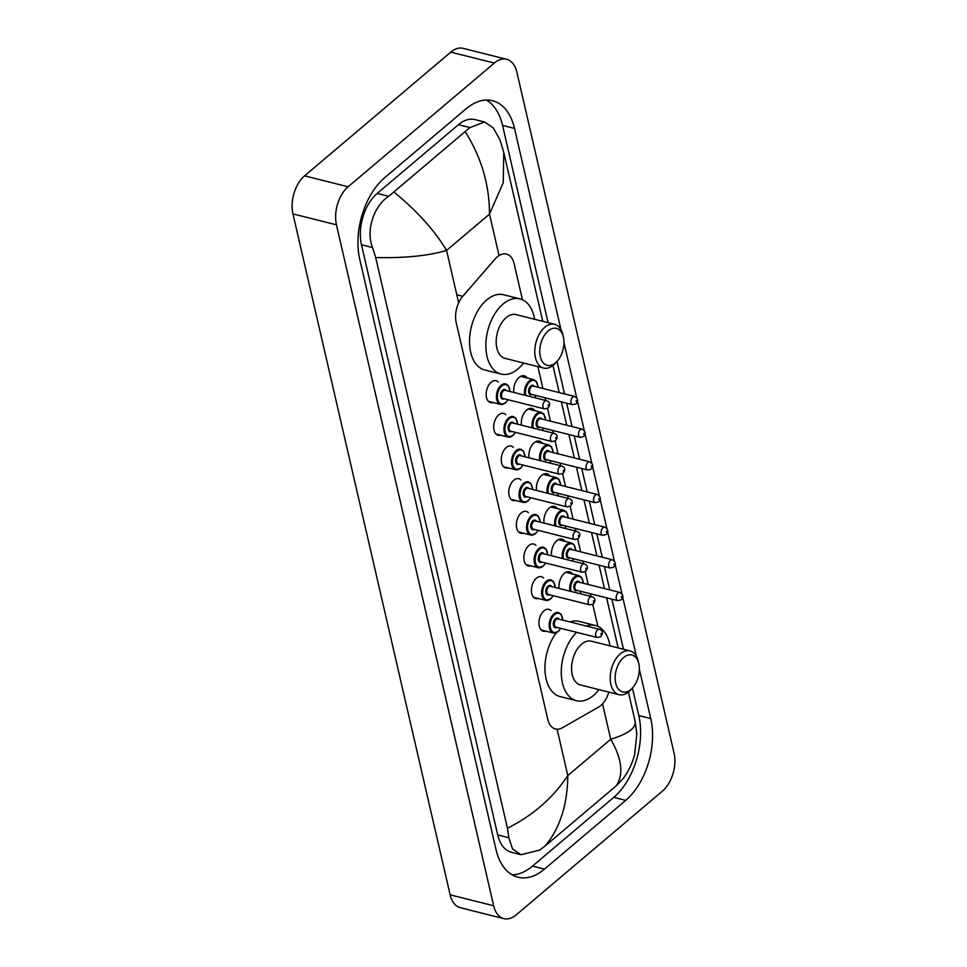 <?xml version="1.0" encoding="UTF-8"?>
<svg xmlns="http://www.w3.org/2000/svg" width="967" height="967" viewBox="0 0 967 967"><rect width="100%" height="100%" fill="white"/><g stroke="black" fill="none" stroke-linecap="round" stroke-linejoin="round"><path stroke-width="1.45" d="M493.061 402.514A11.278 6.842 -75.9 0 1 490.583 402.61A11.278 6.842 -75.9 0 1 486.159 393.871A11.278 6.842 -75.9 0 1 491.163 382.243A11.278 6.842 -75.9 0 1 496.083 380.732A11.278 6.842 -75.9 0 1 498.223 382.001M500.604 435.174A11.278 6.842 -75.9 0 1 498.126 435.271A11.278 6.842 -75.9 0 1 493.702 426.532A11.278 6.842 -75.9 0 1 498.694 414.903A11.278 6.842 -75.9 0 1 503.626 413.392A11.278 6.842 -75.9 0 1 505.765 414.662M508.146 467.835A11.278 6.842 -75.9 0 1 505.668 467.931A11.278 6.842 -75.9 0 1 501.244 459.192A11.278 6.842 -75.9 0 1 506.237 447.564A11.278 6.842 -75.9 0 1 511.168 446.053A11.278 6.842 -75.9 0 1 513.308 447.322M515.689 500.495A11.278 6.842 -75.9 0 1 513.211 500.592A11.278 6.842 -75.9 0 1 508.787 491.852A11.278 6.842 -75.9 0 1 513.779 480.224A11.278 6.842 -75.9 0 1 518.711 478.713A11.278 6.842 -75.9 0 1 520.838 479.983M523.22 533.155A11.278 6.842 -75.9 0 1 520.742 533.252A11.278 6.842 -75.9 0 1 516.33 524.513A11.278 6.842 -75.9 0 1 521.322 512.885A11.278 6.842 -75.9 0 1 526.253 511.374A11.278 6.842 -75.9 0 1 528.381 512.643M530.762 565.816A11.278 6.842 -75.9 0 1 528.284 565.913A11.278 6.842 -75.9 0 1 523.86 557.173A11.278 6.842 -75.9 0 1 528.864 545.545A11.278 6.842 -75.9 0 1 533.784 544.034A11.278 6.842 -75.9 0 1 535.923 545.303M538.305 598.476A11.278 6.842 -75.9 0 1 535.827 598.573A11.278 6.842 -75.9 0 1 531.403 589.834A11.278 6.842 -75.9 0 1 536.395 578.206A11.278 6.842 -75.9 0 1 541.327 576.695A11.278 6.842 -75.9 0 1 543.466 577.964M545.847 631.137A11.278 6.842 -75.9 0 1 543.369 631.246A11.278 6.842 -75.9 0 1 538.945 622.494A11.278 6.842 -75.9 0 1 543.938 610.866A11.278 6.842 -75.9 0 1 548.869 609.355A11.278 6.842 -75.9 0 1 551.009 610.624M513.9 392.481A12.003 7.277 -75.9 0 1 519.074 377.42A12.003 7.277 -75.9 0 1 524.319 375.812A12.003 7.277 -75.9 0 1 527.305 378.037M521.443 425.142A12.003 7.277 -75.9 0 1 526.616 410.081A12.003 7.277 -75.9 0 1 531.85 408.473A12.003 7.277 -75.9 0 1 534.836 410.697M528.985 457.802A12.003 7.277 -75.9 0 1 534.147 442.741A12.003 7.277 -75.9 0 1 539.393 441.133A12.003 7.277 -75.9 0 1 542.378 443.357M536.528 490.462A12.003 7.277 -75.9 0 1 541.689 475.401A12.003 7.277 -75.9 0 1 546.935 473.794A12.003 7.277 -75.9 0 1 549.921 476.018M544.058 523.123A12.003 7.277 -75.9 0 1 549.232 508.062A12.003 7.277 -75.9 0 1 554.478 506.454A12.003 7.277 -75.9 0 1 557.463 508.678M551.601 555.783A12.003 7.277 -75.9 0 1 556.774 540.722A12.003 7.277 -75.9 0 1 562.02 539.115A12.003 7.277 -75.9 0 1 565.006 541.339M559.144 588.444A12.003 7.277 -75.9 0 1 564.317 573.383A12.003 7.277 -75.9 0 1 569.563 571.787A12.003 7.277 -75.9 0 1 572.549 573.999M522.446 299.734L514.13 263.725A21.153 12.813 104.1 0 0 506.466 254.067A21.153 12.813 104.1 0 0 495.056 259.047L462.782 296.301A21.153 12.813 104.1 0 0 456.206 322.688L547.769 719.315A21.153 12.813 104.1 0 0 555.433 728.973A21.153 12.813 104.1 0 0 562.383 727.764L598.513 707.131A21.153 12.813 104.1 0 0 600.797 705.523A21.153 12.813 104.1 0 0 608.835 692.106M597.848 626.338L592.771 604.375M590.946 596.446L590.317 593.738M588.19 584.479L585.24 571.715M583.403 563.785L582.787 561.078M580.647 551.819L577.698 539.054M575.861 531.125L575.244 528.417M573.105 519.158L570.155 506.394M568.33 498.464L567.702 495.757M565.562 486.498L562.613 473.733M560.787 465.804L560.159 463.096M558.019 453.837L555.07 441.061M553.245 433.143L552.616 430.436M550.477 421.177L547.54 408.4M545.702 400.483L545.086 397.775M542.946 388.516L537.894 366.626M503.88 918.65L460.365 907.711A28.2 17.092 -75.9 0 1 450.138 894.826L292.941 213.9A28.2 17.092 -75.9 0 1 304.593 175.849L450.803 52.121A28.2 17.092 -75.9 0 1 463.12 48.35L506.635 59.289A28.2 17.092 -75.9 0 1 516.861 72.174L674.059 753.1A28.2 17.092 -75.9 0 1 662.407 791.151L516.197 914.879A28.2 17.092 -75.9 0 1 503.88 918.65A28.2 17.092 -75.9 0 1 493.653 905.765L336.456 224.84A28.2 17.092 -75.9 0 1 348.108 186.788L494.318 63.06A28.2 17.092 -75.9 0 1 506.635 59.289M560.957 329.602L514.517 128.418A60.643 36.746 104.1 0 0 492.541 100.725A60.643 36.746 104.1 0 0 466.046 108.836L384.818 177.565A60.643 36.746 104.1 0 0 359.76 259.386L495.998 849.522A60.643 36.746 104.1 0 0 517.974 877.214A60.643 36.746 104.1 0 0 544.469 869.115L625.697 800.374A60.643 36.746 104.1 0 0 650.755 718.566L639.38 669.297M636.359 656.218L622.748 597.231M621.95 593.798L615.205 564.571M614.42 561.138L607.663 531.91M606.877 528.478L600.12 499.25M599.335 495.817L592.59 466.59M591.792 463.157L585.047 433.929M584.249 430.496L577.504 401.269M576.707 397.836L563.979 342.681M548.084 322.652L502.55 125.42A60.643 36.746 104.1 0 0 486.341 100.06M512.208 874.881A60.643 36.746 104.1 0 0 532.503 866.106L613.731 797.364A60.643 36.746 104.1 0 0 638.788 715.556L632.43 687.996M623.485 649.268L611.918 599.177M609.778 589.906L604.387 566.517M602.248 557.246L596.844 533.857M594.705 524.585L589.302 501.196M587.162 491.925L581.759 468.524M579.62 459.265L574.217 435.863M572.077 426.604L566.674 403.203M564.547 393.944L557.028 361.38M484.588 121.999L475.063 119.606A38.076 23.075 104.1 0 0 458.431 124.695L377.203 193.424A38.076 23.075 104.1 0 0 361.477 244.796L497.715 834.932A38.076 23.075 104.1 0 0 511.519 852.326L521.032 854.719L512.522 848.905L508.811 837.724L507.433 828.223L375.68 257.524L372.573 247.588C365.502 230.315 374.108 205.669 388.686 196.313L469.902 127.571L484.588 121.999L493.23 127.837L499.963 139.78L503.747 152.339L503.251 182.703L489.495 214.13C489.447 184.878 481.409 157.488 465.381 131.947M507.433 828.223C532.962 815.411 553.076 797.86 567.798 775.582C567.496 804.737 559.941 828.211 545.134 845.992L539.622 850.126L521.032 854.719M628.369 692.106L635.101 721.285L636.83 733.953L634.57 754.937C632.285 763.434 628.538 771.243 623.316 778.35L616.317 785.76C623.8 774.241 621.938 758.744 610.721 739.259C628.876 733.711 636.915 727.438 634.836 720.415M545.134 845.992L616.317 785.76M394.198 192.191C417.49 211.435 434.945 230.859 446.573 250.453C427.946 255.88 404.327 258.237 375.68 257.524M623.594 657.56A19.038 11.531 -75.9 0 1 638.8 663.664A19.038 11.531 -75.9 0 1 632.781 687.585A19.038 11.531 -75.9 0 1 630.943 689.398A19.038 11.531 -75.9 0 1 615.725 683.246A19.038 11.531 -75.9 0 1 623.594 657.56M632.781 687.585L631.088 689.507A22.567 13.671 -75.9 0 1 628.913 691.659A22.567 13.671 -75.9 0 1 619.049 694.681A22.567 13.671 -75.9 0 1 610.213 677.19A22.567 13.671 -75.9 0 1 620.198 653.934A22.567 13.671 -75.9 0 1 630.049 650.912A22.567 13.671 -75.9 0 1 638.22 661.162L638.8 663.664M630.049 650.912L591.429 641.206A22.567 13.671 104.1 0 0 581.578 644.215A22.567 13.671 104.1 0 0 571.582 667.472A22.567 13.671 104.1 0 0 580.43 684.962L619.049 694.681M586.256 626.036A38.777 23.498 -75.9 0 1 595.394 625.48A38.777 23.498 -75.9 0 1 609.972 645.859M598.96 689.628A38.777 23.498 -75.9 0 1 593.412 695.515A38.777 23.498 -75.9 0 1 576.477 700.688A38.777 23.498 -75.9 0 1 561.259 672.089A38.777 23.498 -75.9 0 1 576.61 632.333M569.938 621.926A38.777 23.498 -75.9 0 1 579.076 621.37L595.394 625.48M576.477 700.688L560.159 696.591A38.777 23.498 -75.9 0 1 545.037 671.291A38.777 23.498 -75.9 0 1 556.339 632.756M548.192 330.956A19.038 11.531 -75.9 0 1 563.398 337.06A19.038 11.531 -75.9 0 1 557.379 360.981A19.038 11.531 -75.9 0 1 555.542 362.794A19.038 11.531 -75.9 0 1 540.323 356.642A19.038 11.531 -75.9 0 1 548.192 330.956M557.379 360.981L555.687 362.903A22.567 13.671 -75.9 0 1 553.499 365.055A22.567 13.671 -75.9 0 1 543.647 368.064A22.567 13.671 -75.9 0 1 534.799 350.574A22.567 13.671 -75.9 0 1 544.796 327.317A22.567 13.671 -75.9 0 1 554.647 324.308A22.567 13.671 -75.9 0 1 562.818 334.558L563.398 337.06M554.647 324.308L516.027 314.589A22.567 13.671 104.1 0 0 506.176 317.611A22.567 13.671 104.1 0 0 496.18 340.868A22.567 13.671 104.1 0 0 505.028 358.358L543.647 368.064M523.558 363.012A38.777 23.498 -75.9 0 1 518.01 368.898A38.777 23.498 -75.9 0 1 501.063 374.084A38.777 23.498 -75.9 0 1 485.869 344.022A38.777 23.498 -75.9 0 1 503.045 304.049A38.777 23.498 -75.9 0 1 519.98 298.863A38.777 23.498 -75.9 0 1 534.57 319.255M501.063 374.084L484.745 369.974A38.777 23.498 -75.9 0 1 469.551 339.913A38.777 23.498 -75.9 0 1 486.727 299.939A38.777 23.498 -75.9 0 1 503.662 294.766L519.98 298.863M456.811 294.802L462.782 296.301M557.101 729.203L567.798 775.582L610.721 739.259L602.55 703.831M458.66 302.828L446.573 250.453L489.495 214.13L499.057 255.554M494.318 63.06L450.803 52.121M348.108 186.788L304.593 175.849M336.456 224.84L292.941 213.9M493.653 905.765L450.138 894.826M502.55 125.42L514.517 128.418M638.788 715.556L650.755 718.566M613.731 797.364L625.697 800.374M532.503 866.106L544.469 869.115M497.715 834.932L508.811 837.724M361.477 244.796L372.573 247.588M377.203 193.424L388.686 196.313M458.431 124.695L469.902 127.571M569.974 591.175A10.577 6.406 -75.9 0 1 574.374 577.045A10.577 6.406 -75.9 0 1 579.003 575.631L565.876 572.331M583.234 583.234A9.875 5.983 104.1 0 0 575.063 577.77A9.875 5.983 104.1 0 0 571.074 591.453M577.432 590.499A4.932 2.986 -75.9 0 1 573.902 588.214A4.932 2.986 -75.9 0 1 576.018 581.892A4.932 2.986 -75.9 0 1 579.487 582.291M578.544 582.049A4.231 2.563 104.1 0 0 576.695 582.617A4.231 2.563 104.1 0 0 574.821 586.981A4.231 2.563 104.1 0 0 576.477 590.257L617.816 600.652A4.231 2.563 -75.9 0 1 616.16 597.376A4.231 2.563 -75.9 0 1 618.034 593.013A4.231 2.563 -75.9 0 1 619.883 592.445L578.544 582.049M621.43 596.651L621.708 597.824L621.43 596.651M579.596 593.593A9.875 5.983 104.1 0 0 581.179 591.441M562.443 558.515A10.577 6.406 -75.9 0 1 566.843 544.373A10.577 6.406 -75.9 0 1 571.461 542.971L558.334 539.659M575.703 550.574A9.875 5.983 104.1 0 0 567.52 545.11A9.875 5.983 104.1 0 0 563.531 558.781M569.889 557.838A4.932 2.986 -75.9 0 1 566.36 555.554A4.932 2.986 -75.9 0 1 568.475 549.232A4.932 2.986 -75.9 0 1 571.956 549.631M571.001 549.389A4.231 2.563 104.1 0 0 569.152 549.957A4.231 2.563 104.1 0 0 567.278 554.321A4.231 2.563 104.1 0 0 568.934 557.596L610.274 567.992A4.231 2.563 -75.9 0 1 608.618 564.716A4.231 2.563 -75.9 0 1 610.491 560.352A4.231 2.563 -75.9 0 1 612.341 559.784L571.001 549.389M613.888 563.991L614.166 565.163L613.888 563.991M572.053 560.933A9.875 5.983 104.1 0 0 573.636 558.781M554.901 525.855A10.577 6.406 -75.9 0 1 559.301 511.712A10.577 6.406 -75.9 0 1 563.918 510.298L550.791 506.998M568.161 517.913A9.875 5.983 104.1 0 0 559.978 512.45A9.875 5.983 104.1 0 0 555.989 526.121M562.347 525.178A4.932 2.986 -75.9 0 1 558.829 522.893A4.932 2.986 -75.9 0 1 560.933 516.571A4.932 2.986 -75.9 0 1 564.414 516.97M563.459 516.729A4.231 2.563 104.1 0 0 561.609 517.297A4.231 2.563 104.1 0 0 559.736 521.66A4.231 2.563 104.1 0 0 561.392 524.936L602.731 535.331A4.231 2.563 -75.9 0 1 601.075 532.055A4.231 2.563 -75.9 0 1 602.949 527.692A4.231 2.563 -75.9 0 1 604.798 527.124L563.459 516.729M606.357 531.33L606.623 532.503L606.357 531.33M564.51 528.272A9.875 5.983 104.1 0 0 566.094 526.121M547.358 493.194A10.577 6.406 -75.9 0 1 551.758 479.052A10.577 6.406 -75.9 0 1 556.376 477.638L543.261 474.338M560.618 485.253A9.875 5.983 104.1 0 0 552.435 479.777A9.875 5.983 104.1 0 0 548.446 493.46M554.804 492.517A4.932 2.986 -75.9 0 1 551.287 490.233A4.932 2.986 -75.9 0 1 553.39 483.911A4.932 2.986 -75.9 0 1 556.871 484.31M555.916 484.068A4.231 2.563 104.1 0 0 554.067 484.636A4.231 2.563 104.1 0 0 552.193 489A4.231 2.563 104.1 0 0 553.861 492.276L595.201 502.671A4.231 2.563 -75.9 0 1 593.533 499.395A4.231 2.563 -75.9 0 1 595.406 495.031A4.231 2.563 -75.9 0 1 597.255 494.463L555.916 484.068M598.815 498.67L599.081 499.842L598.815 498.67M556.968 495.612A9.875 5.983 104.1 0 0 558.551 493.46M539.816 460.534A10.577 6.406 -75.9 0 1 544.216 446.391A10.577 6.406 -75.9 0 1 548.845 444.977L535.718 441.677M553.076 452.592A9.875 5.983 104.1 0 0 544.892 447.117A9.875 5.983 104.1 0 0 540.916 460.8M547.262 459.857A4.932 2.986 -75.9 0 1 543.744 457.572A4.932 2.986 -75.9 0 1 545.847 451.251A4.932 2.986 -75.9 0 1 549.329 451.649M548.374 451.408A4.231 2.563 104.1 0 0 546.536 451.976A4.231 2.563 104.1 0 0 544.663 456.339A4.231 2.563 104.1 0 0 546.319 459.615L587.658 470.01A4.231 2.563 -75.9 0 1 586.002 466.735A4.231 2.563 -75.9 0 1 587.876 462.371A4.231 2.563 -75.9 0 1 589.725 461.803L548.374 451.408M591.272 466.009L591.538 467.182L591.272 466.009M549.425 462.951A9.875 5.983 104.1 0 0 551.009 460.8M532.273 427.873A10.577 6.406 -75.9 0 1 536.673 413.731A10.577 6.406 -75.9 0 1 541.302 412.317L528.175 409.017M545.533 419.932A9.875 5.983 104.1 0 0 537.362 414.456A9.875 5.983 104.1 0 0 533.373 428.139M539.731 427.196A4.932 2.986 -75.9 0 1 536.202 424.912A4.932 2.986 -75.9 0 1 538.305 418.59A4.932 2.986 -75.9 0 1 541.786 418.989M540.843 418.747A4.231 2.563 104.1 0 0 538.994 419.315A4.231 2.563 104.1 0 0 537.12 423.679A4.231 2.563 104.1 0 0 538.776 426.955L580.115 437.35A4.231 2.563 -75.9 0 1 578.459 434.074A4.231 2.563 -75.9 0 1 580.333 429.711A4.231 2.563 -75.9 0 1 582.182 429.143L540.843 418.747M583.73 433.337L584.008 434.521L583.73 433.337M541.883 430.291A9.875 5.983 104.1 0 0 543.478 428.139M524.73 395.201A10.577 6.406 -75.9 0 1 529.142 381.071A10.577 6.406 -75.9 0 1 533.76 379.656L520.633 376.356M537.99 387.271A9.875 5.983 104.1 0 0 529.819 381.796A9.875 5.983 104.1 0 0 525.83 395.479M532.188 394.536A4.932 2.986 -75.9 0 1 528.659 392.251A4.932 2.986 -75.9 0 1 530.774 385.93A4.932 2.986 -75.9 0 1 534.243 386.329M533.3 386.087A4.231 2.563 104.1 0 0 531.451 386.655A4.231 2.563 104.1 0 0 529.578 391.019A4.231 2.563 104.1 0 0 531.234 394.294L572.573 404.69A4.231 2.563 -75.9 0 1 570.917 401.414A4.231 2.563 -75.9 0 1 572.79 397.05A4.231 2.563 -75.9 0 1 574.64 396.482L533.3 386.087M576.187 400.676L576.465 401.861L576.187 400.676M534.352 397.618A9.875 5.983 104.1 0 0 535.936 395.479M557.947 631.608A10.577 6.406 -75.9 0 1 553.329 633.022A10.577 6.406 -75.9 0 1 549.183 624.815A10.577 6.406 -75.9 0 1 553.873 613.924A10.577 6.406 -75.9 0 1 558.491 612.51L561.029 614.19L562.891 620.161M562.721 620.113A9.875 5.983 104.1 0 0 554.55 614.649A9.875 5.983 104.1 0 0 550.465 627.958A9.875 5.983 104.1 0 0 558.358 631.149A9.875 5.983 104.1 0 0 560.667 628.32M556.919 627.378A4.932 2.986 -75.9 0 1 553.39 625.093A4.932 2.986 -75.9 0 1 555.505 618.771A4.932 2.986 -75.9 0 1 558.974 619.17M599.371 629.324L558.032 618.928A4.231 2.563 104.1 0 0 556.182 619.496A4.231 2.563 104.1 0 0 554.309 623.86A4.231 2.563 104.1 0 0 555.965 627.136L597.304 637.531A4.231 2.563 -75.9 0 1 595.648 634.255A4.231 2.563 -75.9 0 1 597.521 629.892A4.231 2.563 -75.9 0 1 599.371 629.324C602.949 630.653 603.408 633.119 600.749 636.709L597.304 637.531M601.196 634.703L600.918 633.53L601.196 634.703M550.416 598.948A10.577 6.406 -75.9 0 1 545.787 600.362A10.577 6.406 -75.9 0 1 541.641 592.155A10.577 6.406 -75.9 0 1 546.331 581.252A10.577 6.406 -75.9 0 1 550.948 579.849L553.487 581.518L555.348 587.489M555.191 587.452A9.875 5.983 104.1 0 0 547.008 581.989A9.875 5.983 104.1 0 0 542.922 595.297A9.875 5.983 104.1 0 0 550.815 598.488A9.875 5.983 104.1 0 0 553.124 595.66M549.377 594.717A4.932 2.986 -75.9 0 1 545.859 592.433A4.932 2.986 -75.9 0 1 547.963 586.111A4.932 2.986 -75.9 0 1 551.444 586.51M591.828 596.663L550.489 586.268A4.231 2.563 104.1 0 0 548.64 586.836A4.231 2.563 104.1 0 0 546.766 591.2A4.231 2.563 104.1 0 0 548.422 594.475L589.761 604.871A4.231 2.563 -75.9 0 1 588.105 601.595A4.231 2.563 -75.9 0 1 589.979 597.231A4.231 2.563 -75.9 0 1 591.828 596.663C595.406 597.993 595.865 600.459 593.206 604.049L589.761 604.871M593.653 602.042L593.375 600.87L593.653 602.042M542.874 566.287A10.577 6.406 -75.9 0 1 538.244 567.702A10.577 6.406 -75.9 0 1 534.11 559.494A10.577 6.406 -75.9 0 1 538.788 548.591A10.577 6.406 -75.9 0 1 543.406 547.177L545.956 548.857L547.818 554.828M547.648 554.792A9.875 5.983 104.1 0 0 539.465 549.329A9.875 5.983 104.1 0 0 535.392 562.637A9.875 5.983 104.1 0 0 543.273 565.828A9.875 5.983 104.1 0 0 545.581 562.999M541.834 562.057A4.932 2.986 -75.9 0 1 538.317 559.772A4.932 2.986 -75.9 0 1 540.42 553.45A4.932 2.986 -75.9 0 1 543.901 553.849M584.286 564.003L542.946 553.607A4.231 2.563 104.1 0 0 541.097 554.176A4.231 2.563 104.1 0 0 539.223 558.539A4.231 2.563 104.1 0 0 540.879 561.815L582.219 572.21A4.231 2.563 -75.9 0 1 580.563 568.934A4.231 2.563 -75.9 0 1 582.436 564.571A4.231 2.563 -75.9 0 1 584.286 564.003C587.863 565.332 588.323 567.798 585.676 571.388L582.219 572.21M586.111 569.382L585.845 568.209L586.111 569.382M535.331 533.627A10.577 6.406 -75.9 0 1 530.714 535.041A10.577 6.406 -75.9 0 1 526.568 526.834A10.577 6.406 -75.9 0 1 531.246 515.931A10.577 6.406 -75.9 0 1 535.863 514.517L538.414 516.197L540.275 522.168M540.106 522.132A9.875 5.983 104.1 0 0 531.923 516.656A9.875 5.983 104.1 0 0 527.849 529.976A9.875 5.983 104.1 0 0 535.742 533.168A9.875 5.983 104.1 0 0 538.039 530.339M534.292 529.396A4.932 2.986 -75.9 0 1 530.774 527.112A4.932 2.986 -75.9 0 1 532.877 520.79A4.932 2.986 -75.9 0 1 536.359 521.189M576.743 531.342L535.404 520.947A4.231 2.563 104.1 0 0 533.554 521.515A4.231 2.563 104.1 0 0 531.693 525.879A4.231 2.563 104.1 0 0 533.349 529.154L574.688 539.55A4.231 2.563 -75.9 0 1 573.032 536.274A4.231 2.563 -75.9 0 1 574.894 531.91A4.231 2.563 -75.9 0 1 576.743 531.342C580.321 532.672 580.78 535.138 578.133 538.728L574.688 539.55M578.568 536.721L578.302 535.549L578.568 536.721M527.789 500.966A10.577 6.406 -75.9 0 1 523.171 502.369A10.577 6.406 -75.9 0 1 519.025 494.173A10.577 6.406 -75.9 0 1 523.703 483.27A10.577 6.406 -75.9 0 1 528.333 481.856L530.871 483.536L532.732 489.507M532.563 489.471A9.875 5.983 104.1 0 0 524.392 483.996A9.875 5.983 104.1 0 0 520.306 497.316A9.875 5.983 104.1 0 0 528.2 500.507A9.875 5.983 104.1 0 0 530.496 497.679M526.749 496.736A4.932 2.986 -75.9 0 1 523.232 494.451A4.932 2.986 -75.9 0 1 525.335 488.13A4.932 2.986 -75.9 0 1 528.816 488.528M569.212 498.682L527.873 488.287A4.231 2.563 104.1 0 0 526.024 488.855A4.231 2.563 104.1 0 0 524.15 493.218A4.231 2.563 104.1 0 0 525.806 496.494L567.145 506.889A4.231 2.563 -75.9 0 1 565.49 503.614A4.231 2.563 -75.9 0 1 567.363 499.25A4.231 2.563 -75.9 0 1 569.212 498.682C572.778 500.012 573.238 502.477 570.59 506.067L567.145 506.889M571.026 504.061L570.76 502.888L571.026 504.061M520.246 468.294A10.577 6.406 -75.9 0 1 515.629 469.708A10.577 6.406 -75.9 0 1 511.483 461.513A10.577 6.406 -75.9 0 1 516.16 450.61A10.577 6.406 -75.9 0 1 520.79 449.196L523.328 450.876L525.19 456.847M525.021 456.811A9.875 5.983 104.1 0 0 516.849 451.335A9.875 5.983 104.1 0 0 512.764 464.656A9.875 5.983 104.1 0 0 520.657 467.847A9.875 5.983 104.1 0 0 522.966 465.018M519.219 464.075A4.932 2.986 -75.9 0 1 515.689 461.791A4.932 2.986 -75.9 0 1 517.804 455.469A4.932 2.986 -75.9 0 1 521.273 455.868M561.67 466.021L520.331 455.626A4.231 2.563 104.1 0 0 518.481 456.194A4.231 2.563 104.1 0 0 516.608 460.558A4.231 2.563 104.1 0 0 518.264 463.834L559.603 474.229A4.231 2.563 -75.9 0 1 557.947 470.953A4.231 2.563 -75.9 0 1 559.82 466.59A4.231 2.563 -75.9 0 1 561.67 466.021C565.248 467.351 565.707 469.817 563.048 473.407L559.603 474.229M563.495 471.4L563.217 470.216L563.495 471.4M512.703 435.633A10.577 6.406 -75.9 0 1 508.086 437.048A10.577 6.406 -75.9 0 1 503.94 428.852A10.577 6.406 -75.9 0 1 508.63 417.949A10.577 6.406 -75.9 0 1 513.247 416.535L515.786 418.215L517.647 424.187M517.49 424.15A9.875 5.983 104.1 0 0 509.307 418.675A9.875 5.983 104.1 0 0 505.221 431.995A9.875 5.983 104.1 0 0 513.114 435.186A9.875 5.983 104.1 0 0 515.423 432.358M511.676 431.415A4.932 2.986 -75.9 0 1 508.146 429.13A4.932 2.986 -75.9 0 1 510.262 422.809A4.932 2.986 -75.9 0 1 513.743 423.208M554.127 433.361L512.788 422.966A4.231 2.563 104.1 0 0 510.939 423.534A4.231 2.563 104.1 0 0 509.065 427.897A4.231 2.563 104.1 0 0 510.721 431.173L552.06 441.568A4.231 2.563 -75.9 0 1 550.404 438.293A4.231 2.563 -75.9 0 1 552.278 433.929A4.231 2.563 -75.9 0 1 554.127 433.361C557.705 434.691 558.164 437.157 555.505 440.747L552.06 441.568M555.952 438.74L555.674 437.555L555.952 438.74M505.173 402.973A10.577 6.406 -75.9 0 1 500.543 404.387A10.577 6.406 -75.9 0 1 496.397 396.192A10.577 6.406 -75.9 0 1 501.087 385.289A10.577 6.406 -75.9 0 1 505.705 383.875L508.255 385.555L510.105 391.526M509.947 391.49A9.875 5.983 104.1 0 0 501.764 386.014A9.875 5.983 104.1 0 0 497.691 399.335A9.875 5.983 104.1 0 0 505.572 402.526A9.875 5.983 104.1 0 0 507.88 399.697M504.133 398.755A4.932 2.986 -75.9 0 1 500.616 396.47A4.932 2.986 -75.9 0 1 502.719 390.148A4.932 2.986 -75.9 0 1 506.2 390.547M546.585 400.701L505.245 390.305A4.231 2.563 104.1 0 0 503.396 390.873A4.231 2.563 104.1 0 0 501.522 395.225A4.231 2.563 104.1 0 0 503.178 398.513L544.518 408.908A4.231 2.563 -75.9 0 1 542.862 405.632A4.231 2.563 -75.9 0 1 544.735 401.269A4.231 2.563 -75.9 0 1 546.585 400.701C550.163 402.03 550.622 404.496 547.963 408.086L544.518 408.908M548.41 406.08L548.144 404.895L548.41 406.08M618.167 647.926L606.599 597.836M604.46 588.577L599.057 565.175M596.917 555.916L591.514 532.515M589.374 523.256L583.983 499.854M581.844 490.583L576.441 467.194M574.301 457.923L568.898 434.534M566.759 425.262L561.356 401.873M559.216 392.602L552.955 365.49M542.765 321.31L503.747 152.339M617.816 600.652L621.261 599.83C623.848 597.207 623.389 594.741 619.883 592.445M579.825 593.653L581.336 591.478M583.403 583.282L581.542 577.311L579.003 575.631M610.274 567.992L613.719 567.17C616.305 564.547 615.846 562.081 612.341 559.784M572.283 560.993L573.806 558.817M575.861 550.61L574.011 544.651L571.461 542.971M602.731 535.331L606.176 534.509C608.763 531.886 608.303 529.42 604.798 527.124M564.74 528.32L566.263 526.157M568.318 517.949L566.469 511.99L563.918 510.298M595.201 502.671L598.646 501.849C601.232 499.226 600.773 496.76 597.255 494.463M557.197 495.66L558.721 493.496M560.787 485.289L558.926 479.33L556.376 477.638M587.658 470.01L591.103 469.188C593.69 466.565 593.23 464.1 589.725 461.803M549.655 463L551.178 460.836M553.245 452.629L551.383 446.669L548.845 444.977M580.115 437.35L583.56 436.528C586.147 433.905 585.688 431.439 582.182 429.143M542.124 430.339L543.635 428.176M545.702 419.968L543.841 414.009L541.302 412.317M572.573 404.69L576.018 403.868C578.604 401.245 578.145 398.779 574.64 396.482M534.582 397.679L536.093 395.515M538.16 387.308L536.298 381.349L533.76 379.656M560.824 628.357L558.273 631.548L553.329 633.022L541.23 629.976M553.293 595.696L550.731 598.887L545.787 600.362L533.687 597.316M545.751 563.036L543.188 566.227L538.244 567.702L526.157 564.655M538.208 530.375L535.645 533.566L530.714 535.041L518.614 531.995M530.665 497.715L528.115 500.906L523.171 502.369L511.072 499.335M523.123 465.054L520.572 468.246L515.629 469.708L503.529 466.674M515.592 432.394L513.03 435.585L508.086 437.048L495.986 434.014M508.05 399.734L505.487 402.925L500.543 404.387L488.444 401.353"/></g></svg>
